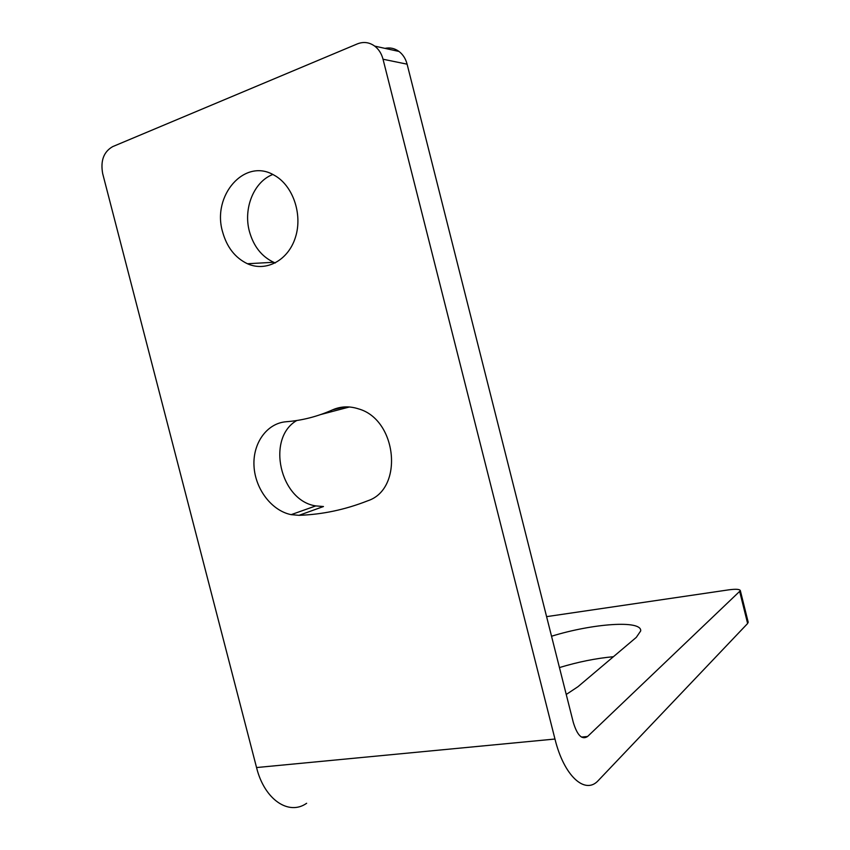 <?xml version="1.0" encoding="UTF-8"?>
<svg xmlns="http://www.w3.org/2000/svg" width="850" height="850" viewBox="0 0 850 850"><rect width="100%" height="100%" fill="white"/><g stroke="black" fill="none" stroke-linecap="round" stroke-linejoin="round"><path stroke-width="1.27" d="M546.593 616.643L728.684 589.857C735.972 588.88 739.872 589.167 740.361 590.707L587.584 736.493C582.048 740.138 577.288 735.463 573.314 722.479L407.108 64.175C405.684 58.746 402.985 54.517 399.011 51.457C394.697 48.333 390.012 47.292 384.944 48.365M551.544 636.236C592.801 623.454 641.941 619.831 640.698 630.923L636.299 637.362L577.947 686.715L566.238 694.471M739.744 591.77L747.628 623.496L748.128 621.977M747.628 623.496L597.933 780.916C584.832 794.814 563.911 775.784 554.965 739.032L383.031 59.234L407.108 64.175M306.638 803.282C288.83 815.957 264.424 799.691 256.551 767.55L102.691 173.655C100.353 160.82 103.668 151.81 112.657 146.636L357.361 43.892C363.492 41.491 369.272 42.224 374.712 46.112C378.781 49.258 381.554 53.624 383.031 59.234M272.818 174.484C253.852 181.645 243.111 208.452 249.401 231.391C253.544 246.256 261.63 256.551 273.668 262.278L275.315 262.947M296.777 420.506C265.944 438.164 279.979 500.703 315.775 505.909L323.467 506.526L299.019 515.323L291.168 514.654C271.692 510.776 255.223 489.069 254.012 466.183C252.62 443.286 266.879 423.151 286.291 421.728C302.069 420.516 317.486 416.564 332.541 409.859C340.754 406.268 349.382 405.928 358.445 408.85C397.258 419.528 403.931 489.111 367.721 500.799C345.1 509.703 322.203 514.537 299.019 515.323M349.424 406.98L320.748 414.534M222.604 231.912C211.703 195.627 244.619 157.569 273.966 175.089C292.783 185.109 302.844 214.041 295.502 237.139C288.405 260.366 266.135 272.244 247.435 263.744C235.153 257.837 226.876 247.233 222.604 231.912M613.424 656.71C596.116 658.293 578.128 661.916 559.449 667.569M587.584 736.493L581.453 737.077M344.59 406.927L332.541 409.859M256.551 767.55L554.965 739.032M748.223 622.327L740.361 590.707M374.712 46.112L399.011 51.457M273.668 262.278L247.435 263.744M315.775 505.909L291.168 514.654"/></g></svg>
